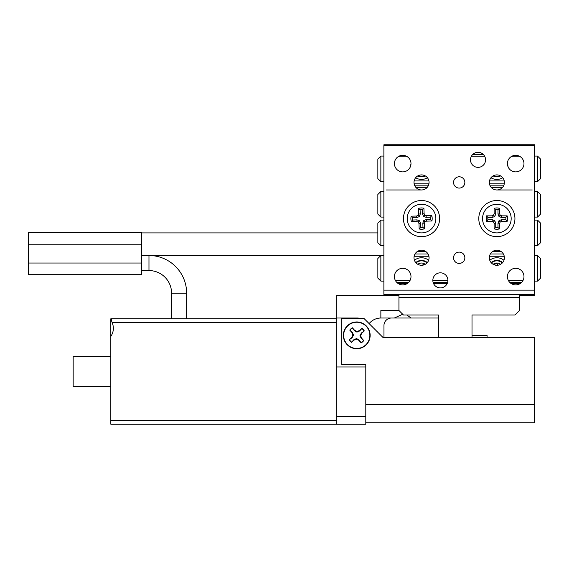 <?xml version="1.0" encoding="UTF-8"?>
<svg xmlns="http://www.w3.org/2000/svg" width="569" height="569" viewBox="0 0 569 569"><rect width="100%" height="100%" fill="white"/><g stroke="black" fill="none" stroke-linecap="round" stroke-linejoin="round"><path stroke-width="0.85" d="M421.537 263.034A6.024 6.024 0 0 0 417.824 264.315A6.024 6.024 0 0 1 425.249 264.315A6.024 6.024 0 0 0 425.178 264.258M397.944 283.369L407.468 283.369M433.464 283.369L447.27 283.369M510.926 283.369L520.457 283.369M383.876 145.529L383.876 144.775L534.526 144.775L534.526 145.529L383.876 145.529L383.876 290.147L534.526 290.147L534.526 294.671L383.876 294.671L383.876 295.425L398.94 295.425L336.798 295.425L336.798 318.021L358.264 318.021L358.641 318.391M519.461 295.425L534.526 295.425L534.526 294.671M493.145 264.315A6.024 6.024 0 0 1 500.578 264.315A6.024 6.024 0 0 0 496.865 263.034M472.654 154.569L483.408 154.569M432.838 280.361A7.532 7.532 0 0 0 440.37 287.893A7.532 7.532 0 0 0 447.903 280.361A7.532 7.532 0 0 0 440.37 272.821A7.532 7.532 0 0 0 432.838 280.361L447.903 280.361M470.499 159.839A7.532 7.532 0 0 0 478.031 167.371A7.532 7.532 0 0 0 485.563 159.839A7.532 7.532 0 0 0 478.031 152.307A7.532 7.532 0 0 0 470.499 159.839M453.55 182.436A5.647 5.647 0 0 0 459.197 188.083A5.647 5.647 0 0 0 464.852 182.436A5.647 5.647 0 0 0 459.197 176.788A5.647 5.647 0 0 0 453.55 182.436M453.55 257.757A5.647 5.647 0 0 0 459.197 263.411A5.647 5.647 0 0 0 464.852 257.757A5.647 5.647 0 0 0 459.197 252.11A5.647 5.647 0 0 0 453.55 257.757M414.004 182.436A7.532 7.532 0 0 0 421.537 189.968A7.532 7.532 0 0 0 429.069 182.436A7.532 7.532 0 0 0 421.537 174.903A7.532 7.532 0 0 0 414.004 182.436M414.004 257.757A7.532 7.532 0 0 0 421.537 265.289A7.532 7.532 0 0 0 429.069 257.757A7.532 7.532 0 0 0 421.537 250.225A7.532 7.532 0 0 0 414.004 257.757M489.333 182.436A7.532 7.532 0 0 0 496.865 189.968A7.532 7.532 0 0 0 504.397 182.436A7.532 7.532 0 0 0 496.865 174.903A7.532 7.532 0 0 0 489.333 182.436M489.333 257.757A7.532 7.532 0 0 0 496.865 265.289A7.532 7.532 0 0 0 504.397 257.757A7.532 7.532 0 0 0 496.865 250.225A7.532 7.532 0 0 0 489.333 257.757M523.978 276.591A8.286 8.286 0 0 1 515.692 284.877A8.286 8.286 0 0 1 507.406 276.591A8.286 8.286 0 0 1 515.692 268.305A8.286 8.286 0 0 1 523.978 276.591M410.996 163.602A8.286 8.286 0 0 1 402.71 171.888A8.286 8.286 0 0 1 394.424 163.602A8.286 8.286 0 0 1 402.71 155.316A8.286 8.286 0 0 1 410.996 163.602M410.996 276.591A8.286 8.286 0 0 1 402.71 284.877A8.286 8.286 0 0 1 394.424 276.591A8.286 8.286 0 0 1 402.71 268.305A8.286 8.286 0 0 1 410.996 276.591M523.978 163.602A8.286 8.286 0 0 1 515.692 171.888A8.286 8.286 0 0 1 507.406 163.602A8.286 8.286 0 0 1 515.692 155.316A8.286 8.286 0 0 1 523.978 163.602M403.457 218.588A18.08 18.08 0 0 0 421.537 236.668A18.08 18.08 0 0 0 439.617 218.588A18.08 18.08 0 0 0 421.537 200.516A18.08 18.08 0 0 0 403.457 218.588M478.785 218.588A18.08 18.08 0 0 0 496.865 236.668A18.08 18.08 0 0 0 514.938 218.588A18.08 18.08 0 0 0 496.865 200.516A18.08 18.08 0 0 0 478.785 218.588M534.526 145.529L534.526 290.147M383.876 294.671L383.876 290.147M431.729 215.48L430.463 217.145L426.017 217.301L423.585 216.398L422.504 214.036L422.347 209.591A9.04 9.04 0 0 0 420.086 209.669L420.249 214.115L419.339 216.547L416.977 217.621L412.532 217.785A9.04 9.04 0 0 0 412.617 220.039L411.351 221.704L416.8 221.505L418.3 222.066L418.969 223.525L419.161 228.98A10.655 10.655 0 0 0 424.645 228.781L424.453 223.333L425.015 221.825L426.473 221.163L431.921 220.964A10.655 10.655 0 0 0 431.729 215.48L426.281 215.679L424.773 215.118L424.111 213.652L423.912 208.204A10.655 10.655 0 0 0 418.428 208.403L418.62 213.852L418.059 215.352L416.6 216.021L411.152 216.213A10.655 10.655 0 0 0 411.351 221.704M430.463 217.145A9.04 9.04 0 0 1 430.541 219.399L431.921 220.964M435.84 218.083A14.31 14.31 0 0 1 422.049 232.892A14.31 14.31 0 0 1 407.233 219.101A14.31 14.31 0 0 1 421.024 204.292A14.31 14.31 0 0 1 435.84 218.083M430.541 219.399L426.096 219.563L426.473 221.163M426.096 219.563L423.734 220.637L425.015 221.825M423.734 220.637L422.831 223.069L424.453 223.333M422.831 223.069L422.987 227.515L424.645 228.781M422.987 227.515A9.04 9.04 0 0 1 420.726 227.593L419.161 228.98M412.617 220.039L417.063 219.883L419.495 220.786L420.569 223.148L420.726 227.593M412.532 217.785L411.152 216.213M417.063 219.883L416.8 221.505M419.495 220.786L418.3 222.066M420.569 223.148L418.969 223.525M426.017 217.301L426.281 215.679M423.585 216.398L424.773 215.118M422.504 214.036L424.111 213.652M422.347 209.591L423.912 208.204M420.086 209.669L418.428 208.403M416.977 217.621L416.6 216.021M419.339 216.547L418.059 215.352M420.249 214.115L418.62 213.852M486.566 221.334L487.896 219.719L492.341 219.719L494.738 220.715L495.734 223.112L495.734 227.557A9.04 9.04 0 0 0 497.989 227.557L497.989 223.112L498.985 220.715L501.381 219.719L505.827 219.719A9.04 9.04 0 0 0 505.827 217.465L507.157 215.85L501.702 215.85L500.222 215.231L499.603 213.752L499.603 208.297A10.655 10.655 0 0 0 494.12 208.297L494.12 213.752L493.501 215.231L492.021 215.85L486.566 215.85A10.655 10.655 0 0 0 486.566 221.334L492.021 221.334L493.501 221.953L494.12 223.432L494.12 228.887A10.655 10.655 0 0 0 499.603 228.887L499.603 223.432L500.222 221.953L501.702 221.334L507.157 221.334A10.655 10.655 0 0 0 507.157 215.85M487.896 219.719A9.04 9.04 0 0 1 487.896 217.465L486.566 215.85M482.548 218.588A14.31 14.31 0 0 1 496.865 204.278A14.31 14.31 0 0 1 511.175 218.588A14.31 14.31 0 0 1 496.865 232.906A14.31 14.31 0 0 1 482.548 218.588M487.896 217.465L492.341 217.465L492.021 215.85M492.341 217.465L494.738 216.469L493.501 215.231M494.738 216.469L495.734 214.072L494.12 213.752M495.734 214.072L495.734 209.627L494.12 208.297M495.734 209.627A9.04 9.04 0 0 1 497.989 209.627L499.603 208.297M505.827 217.465L501.381 217.465L498.985 216.469L497.989 214.072L497.989 209.627M505.827 219.719L507.157 221.334M501.381 217.465L501.702 215.85M498.985 216.469L500.222 215.231M497.989 214.072L499.603 213.752M492.341 219.719L492.021 221.334M494.738 220.715L493.501 221.953M495.734 223.112L494.12 223.432M495.734 227.557L494.12 228.887M497.989 227.557L499.603 228.887M501.381 219.719L501.702 221.334M498.985 220.715L500.222 221.953M497.989 223.112L499.603 223.432M537.534 255.502L540.55 258.511L540.55 278.099L537.534 281.107L537.534 255.502L534.526 255.502M537.534 281.107L534.526 281.107M380.86 281.107L377.852 278.099L377.852 258.511L380.86 255.502L380.86 281.107L383.876 281.107M141.439 270.567L148.971 270.567L148.971 255.502L141.439 255.502L383.876 255.502M428.642 260.268A11.302 11.302 0 0 0 414.438 260.268M503.963 260.268A11.302 11.302 0 0 0 489.76 260.268M415.014 253.994L428.059 253.994M490.336 253.994L503.387 253.994M521.382 282.615L510.009 282.615M447.554 282.615L433.187 282.615M408.393 282.615L397.02 282.615M508.316 280.361L523.075 280.361M395.327 280.361L410.085 280.361M504.241 256.256L489.482 256.256M428.919 256.256L414.161 256.256M380.86 181.682L377.852 178.666L377.852 159.085L380.86 156.07L380.86 181.682L383.876 181.682M380.86 156.07L383.876 156.07M537.534 156.07L540.55 159.085L540.55 178.666L537.534 181.682L537.534 156.07L534.526 156.07M537.534 181.682L534.526 181.682M490.962 177.756A11.302 11.302 0 0 0 502.768 177.756M415.633 177.756A11.302 11.302 0 0 0 427.44 177.756M504.354 183.19L489.368 183.19M429.033 183.19L414.04 183.19M410.974 164.107A11.302 11.302 0 0 0 410.306 166.909M508.096 166.909A11.302 11.302 0 0 0 507.42 164.107M407.468 156.824L397.944 156.824M484.937 156.824L471.125 156.824M520.457 156.824L510.926 156.824M414.161 180.928L428.919 180.928M489.482 180.928L504.241 180.928M380.86 220.096L380.86 245.708L377.852 242.693L377.852 223.112L380.86 220.096L383.876 220.096M380.86 191.476L380.86 217.088L377.852 214.072L377.852 194.484L380.86 191.476L383.876 191.476M380.86 217.088L383.876 217.088M380.86 245.708L383.876 245.708M537.534 245.708L537.534 220.096L540.55 223.112L540.55 242.693L537.534 245.708L534.526 245.708M537.534 217.088L537.534 191.476L540.55 194.484L540.55 214.072L537.534 217.088L534.526 217.088M537.534 191.476L534.526 191.476M537.534 220.096L534.526 220.096M386.138 189.968L421.537 189.968M496.865 189.968L532.264 189.968M500.827 251.356L492.896 251.356M425.505 251.356L417.568 251.356M502.583 187.329L491.139 187.329M427.262 187.329L415.811 187.329M503.586 185.828L490.137 185.828M428.265 185.828L414.808 185.828M425.313 175.921A8.663 8.663 0 0 1 417.76 175.921M500.642 175.921A8.663 8.663 0 0 1 493.081 175.921M491.09 262.601A8.663 8.663 0 0 1 502.633 262.601M497.562 265.261L497.185 263.582L494.248 264.236L494.39 264.877M415.768 262.601A8.663 8.663 0 0 1 427.312 262.601M424.495 264.685L423.528 263.945L422.561 265.225M472.007 335.347L487.071 335.347L487.071 337.602M398.94 297.679L398.94 294.671L519.461 294.671L519.461 297.679L398.94 297.679L398.94 310.489L380.86 310.489L380.86 318.021L438.486 318.021M383.954 337.602L383.954 325.553A7.532 7.532 0 0 1 391.486 318.021M336.798 424.225L110.827 424.225L110.827 420.463L336.798 420.463L336.798 424.225L365.796 424.225L365.796 364.416L341.692 364.416L341.692 318.391L363.911 318.391L383.122 337.602L534.526 337.602L534.526 422.795L365.796 422.795M365.796 416.693L336.798 416.693L336.798 366.977L365.796 366.977L365.796 364.416M148.971 270.567A22.596 22.596 0 0 1 171.568 293.163L171.568 318.775L110.827 318.775L336.798 318.775L336.798 318.021M369.139 323.619A15.064 15.064 0 0 1 380.86 318.021M411.131 318.021L406.764 315.006M402.71 314.252L394.289 318.021M110.827 318.775L110.827 420.463M110.827 386.564L73.166 386.564L73.166 356.436L110.827 356.436M148.971 255.502A37.661 37.661 0 0 1 186.632 293.163L186.632 318.775L336.798 318.775L336.798 322.538L112.129 322.538C114.127 327.36 113.693 331.997 110.827 336.457M336.798 420.463L336.798 322.538M112.129 322.538C111.268 320.262 111.268 319.01 112.129 318.775M472.007 337.602L472.007 315.006L514.938 315.006L519.461 310.489L519.461 297.679M398.94 310.489L403.457 315.006L438.486 315.006L438.486 337.602M361.884 328.548A8.507 8.507 0 0 1 364.103 331.051L361.443 332.979L359.978 335.532L361.137 338.242L363.555 340.468A8.507 8.507 0 0 1 361.052 342.687L359.124 340.027L356.571 338.562L353.861 339.721L351.635 342.14A8.507 8.507 0 0 1 349.416 339.636L352.076 337.709L353.541 335.155L352.382 332.445L349.963 330.219A8.507 8.507 0 0 1 352.467 328L354.395 330.66L356.948 332.125L359.658 330.966L361.991 328.349L359.452 330.61L356.983 331.471L354.636 330.333L352.375 327.787A8.734 8.734 0 0 0 349.764 330.112L352.026 332.652L352.887 335.12L351.749 337.467L349.202 339.729A8.734 8.734 0 0 0 351.521 342.339L354.067 340.077L356.535 339.216L358.883 340.354L361.144 342.901A8.734 8.734 0 0 0 363.755 340.582L361.493 338.036L360.632 335.568L361.77 333.221L364.316 330.959A8.734 8.734 0 0 0 361.991 328.349M348.05 325.553A13.108 13.108 0 0 1 366.55 326.634A13.108 13.108 0 0 1 365.469 345.134A13.108 13.108 0 0 1 346.969 344.053A13.108 13.108 0 0 1 348.05 325.553M359.978 335.532L360.632 335.568M361.137 338.242L361.493 338.036M356.948 332.125L356.983 331.471M359.658 330.966L359.452 330.61M353.541 335.155L352.887 335.12M352.382 332.445L352.026 332.652M356.571 338.562L356.535 339.216M353.861 339.721L354.067 340.077M343.363 335.34A13.393 13.393 0 0 0 356.756 348.733A13.393 13.393 0 0 0 370.149 335.34A13.393 13.393 0 0 0 356.756 321.947A13.393 13.393 0 0 0 343.363 335.34M534.526 422.795L373.541 422.795M141.439 232.906L377.852 232.906M141.439 244.201L141.439 274.706L28.45 274.706L28.45 232.529L141.439 232.529L141.439 244.201L28.45 244.201M424.823 175.657A8.215 8.215 0 0 1 418.258 175.657M500.144 175.657A8.215 8.215 0 0 1 493.579 175.657M491.388 262.935A8.215 8.215 0 0 1 502.335 262.935M416.06 262.935A8.215 8.215 0 0 1 427.013 262.935M534.526 404.637L365.796 404.637M171.568 293.163L186.632 293.163M141.439 263.034L28.45 263.034"/></g></svg>

